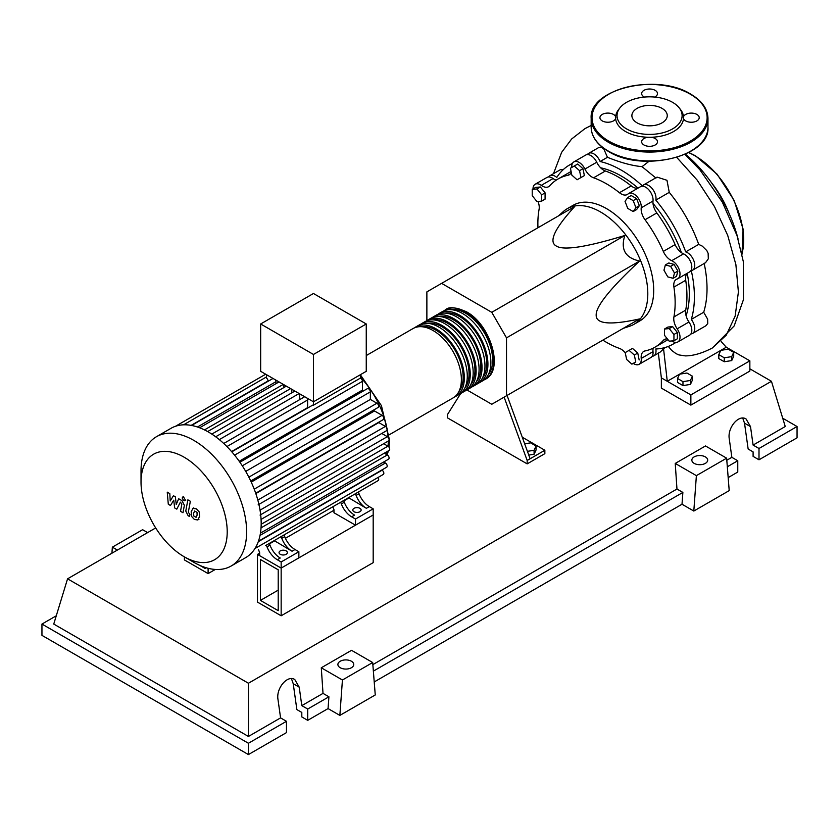 <?xml version="1.0" encoding="UTF-8"?>
<svg xmlns="http://www.w3.org/2000/svg" width="839" height="839" viewBox="0 0 839 839"><rect width="100%" height="100%" fill="white"/><g stroke="black" fill="none" stroke-linecap="round" stroke-linejoin="round"><path stroke-width="1.26" d="M260.426 600.399L260.426 559.529L278.212 569.796L278.212 610.666L260.426 600.399L278.212 590.132M257.479 602.108L257.479 554.422L281.159 568.097L281.159 615.784L257.479 602.108M333.964 510.259L285.407 538.292M259.629 553.174L257.479 554.422M281.159 615.784L373.187 562.644L373.187 514.968L281.159 568.097L259.629 555.67L259.629 552.597L258.517 549.671M686.103 315.821A96.233 55.563 -120 0 0 689.301 293.87A96.233 55.563 -120 0 0 687.204 273.283A12.512 7.226 60 0 0 685.715 280.278A97.072 56.045 60 0 1 685.715 310.126L673.916 316.943A12.512 7.226 -120 0 0 677.167 328.815A10.425 6.02 60 0 1 677.86 341.945A10.425 6.02 60 0 1 671.882 340.949M681.436 252.665A96.233 55.563 -120 0 0 653.004 203.416M638.028 188.114A96.233 55.563 -120 0 0 600.64 167.8M623.283 328.343L629.816 326.172A66.742 38.531 -120 0 0 633.98 324.305A66.742 38.531 -120 0 0 647.802 293.755A66.742 38.531 -120 0 0 618.668 226.582A66.742 38.531 -120 0 0 567.237 208.701A66.742 38.531 -120 0 0 563.535 211.376L558.386 215.948M567.237 208.701L573.131 205.293A66.742 38.531 60 0 1 624.562 223.174A66.742 38.531 60 0 1 653.696 290.346A66.742 38.531 60 0 1 639.874 320.897L633.98 324.305M466.872 389.904L491.769 404.272L506.515 395.756L506.515 337.855L491.769 312.318L624.845 235.476C620.388 249.403 625.296 257.919 639.591 261.023C610.299 288.406 595.826 306.413 596.183 315.034C595.826 324.074 610.299 325.364 639.591 318.925L624.845 327.441M524.658 443.779L530.626 442.856L536.079 446.002L534.086 450.302L527.406 451.33M534.086 450.302L534.086 454.256L536.079 449.956L536.079 446.002M534.086 454.256L528.769 455.074M504.124 397.141L527.165 460.475L544.857 450.249L522.267 437.213M527.165 460.475L527.165 463.873L544.857 453.658L544.857 450.249M527.165 463.873L447.523 417.895L447.523 414.487L460.737 393.418M530.112 458.765L507.071 395.431M506.515 337.855L639.591 261.023M506.515 395.756L639.591 318.925M491.769 312.318L441.618 283.362L426.873 291.878L426.873 320.613M441.618 283.362L574.705 206.53C554.474 228.68 548.36 241.863 556.362 246.068C563.651 250.693 586.482 247.159 624.845 235.476M674.483 273.032L673.077 278.296L667.813 276.891L663.953 270.21L665.369 264.946L670.634 266.362L674.483 273.032L677.912 271.06L676.496 276.325L673.077 278.296M670.634 266.362L674.053 264.39L668.788 262.974L665.369 264.946M674.053 264.39L677.912 271.06M633.204 200.647L635.931 207.663L633.204 211.543L627.75 208.397L625.034 201.37L627.75 197.501L633.204 200.647L636.623 198.665L639.349 205.691L635.931 207.663M639.349 205.691L636.623 209.572L633.204 211.543M636.623 198.665L631.18 195.518L627.75 197.501M574.275 165.996L579.539 170.663L580.955 177.553L577.096 179.777L571.831 175.11L570.426 168.22L577.704 164.025L582.969 168.691L579.539 170.663M582.969 168.691L584.374 175.582L580.955 177.553M584.374 175.582L580.525 177.805M532.23 189.383L536.95 188.964L541.669 194.837L541.669 201.129L536.95 201.549L532.23 195.676L532.23 189.383L535.649 187.412L540.368 186.992L536.95 188.964M540.368 186.992L545.088 192.855L541.669 194.837M545.088 192.855L545.088 199.147L541.669 201.129M631.893 364.157L626.628 359.48L625.212 352.59L629.072 350.366L634.336 355.033L635.742 361.924L631.893 364.157M634.336 355.033L637.755 353.062L632.491 348.395L629.072 350.366M637.755 353.062L639.161 359.952M673.937 340.76L669.218 341.179L664.498 335.317L664.498 329.024L669.218 328.594L673.937 334.467L673.937 340.76L677.367 338.788L677.367 332.496L673.937 334.467M669.218 328.594L672.647 326.623L667.928 327.042L664.498 329.024M672.647 326.623L677.367 332.496M625.254 352.779A12.512 7.226 -120 0 0 619.434 348.395A97.072 56.045 60 0 1 602.853 340.131M571.768 167.443A10.425 6.02 60 0 1 573.897 161.885A10.425 6.02 60 0 1 584.93 169.048A12.512 7.226 -120 0 0 593.582 177.795A97.072 56.045 60 0 1 619.434 192.718A12.512 7.226 -120 0 0 627.352 194.491A12.512 7.226 -120 0 0 628.075 193.956A10.425 6.02 60 0 1 628.684 193.515A10.425 6.02 60 0 1 637.137 196.766A10.425 6.02 60 0 1 641.216 207.82A12.512 7.226 -120 0 0 645.034 219.745A97.072 56.045 60 0 1 663.313 251.406A12.512 7.226 -120 0 0 671.735 260.677A10.425 6.02 60 0 1 679.265 269.738A10.425 6.02 60 0 1 677.86 278.684A10.425 6.02 60 0 1 677.167 278.988A12.512 7.226 -120 0 0 676.349 279.345A12.512 7.226 -120 0 0 673.916 287.095A97.072 56.045 60 0 1 673.916 316.943M677.167 328.815L688.966 321.998A12.512 7.226 60 0 1 685.715 310.126M645.034 219.745L656.832 212.938A12.512 7.226 60 0 1 653.015 201.014L641.216 207.82M656.832 212.938A97.072 56.045 60 0 1 675.112 244.6L663.313 251.406M671.735 260.677L683.533 253.86A12.512 7.226 60 0 1 675.112 244.6M593.582 177.795L605.38 170.988A12.512 7.226 60 0 1 596.728 162.231L584.93 169.048M605.38 170.988A97.072 56.045 60 0 1 631.232 185.912L619.434 192.718M638.018 188.125A12.512 7.226 60 0 1 631.232 185.912M556.184 180.154A12.512 7.226 60 0 1 553.079 178.55L541.281 185.356A12.512 7.226 -120 0 0 548.633 186.688A12.512 7.226 -120 0 0 549.702 185.818A97.072 56.045 60 0 1 557.966 179.032A97.072 56.045 60 0 1 567.982 175.267A12.512 7.226 -120 0 0 569.272 174.774A12.512 7.226 -120 0 0 571.275 172.373M557.966 179.032L569.765 172.226A97.072 56.045 60 0 1 571.097 171.502M537.967 227.736A97.072 56.045 60 0 1 539.099 209.257A12.512 7.226 -120 0 0 537.998 201.454M667.445 338.977A12.512 7.226 -120 0 0 664.373 339.512A12.512 7.226 -120 0 0 663.313 340.382A97.072 56.045 60 0 1 655.039 347.157A97.072 56.045 60 0 1 645.034 350.933A12.512 7.226 -120 0 0 643.744 351.426A12.512 7.226 -120 0 0 641.216 358.452A10.425 6.02 60 0 1 639.119 364.315A10.425 6.02 60 0 1 633.235 363.381M667.991 339.648A97.072 56.045 60 0 1 666.837 340.351L655.039 347.157M641.216 358.452L653.015 351.646A12.512 7.226 60 0 1 653.182 348.154M532.996 188.943A10.425 6.02 60 0 1 535.156 184.244L546.955 177.438A10.425 6.02 60 0 1 553.079 178.55M573.897 161.885L585.695 155.068A10.425 6.02 60 0 1 596.728 162.231M628.684 193.515L640.482 186.698A10.425 6.02 60 0 1 648.935 189.95A10.425 6.02 60 0 1 653.015 201.014M683.533 253.86A10.425 6.02 60 0 1 691.063 262.922A10.425 6.02 60 0 1 689.658 271.867L677.86 278.684M688.966 321.998A10.425 6.02 60 0 1 689.658 335.139L677.86 341.945M653.015 351.646A10.425 6.02 60 0 1 650.917 357.508L639.119 364.315M535.156 184.244A10.425 6.02 60 0 1 541.281 185.356M444.072 310.766A40.041 23.125 60 0 1 445.488 309.822A40.041 23.125 60 0 1 465.519 311.804A40.041 23.125 60 0 1 491.675 347.094A40.041 23.125 60 0 1 485.54 379.176A40.041 23.125 60 0 1 484.009 379.941M389.254 434.77L453.091 397.906A40.041 23.125 -120 0 0 459.227 365.825A40.041 23.125 -120 0 0 433.071 330.535A40.041 23.125 -120 0 0 413.05 328.552L366.255 355.558M450.837 309.675A38.374 22.16 60 0 1 465.519 313.167A38.374 22.16 60 0 1 489.336 343.245A38.374 22.16 60 0 1 488.34 374.624M414.571 327.797A40.041 23.125 60 0 1 415.997 326.843A40.041 23.125 60 0 1 436.018 328.836A40.041 23.125 60 0 1 462.174 364.116A40.041 23.125 60 0 1 456.038 396.207A40.041 23.125 60 0 1 454.507 396.962M456.038 396.207L458.985 394.508A40.041 23.125 -120 0 0 465.131 362.417A40.041 23.125 -120 0 0 438.965 327.126A40.041 23.125 -120 0 0 418.944 325.144L415.997 326.843M420.475 324.389A40.041 23.125 60 0 1 421.891 323.445A40.041 23.125 60 0 1 441.922 325.427A40.041 23.125 60 0 1 468.078 360.718A40.041 23.125 60 0 1 461.943 392.799A40.041 23.125 60 0 1 460.412 393.564M461.943 392.799L464.89 391.1A40.041 23.125 -120 0 0 471.025 359.008A40.041 23.125 -120 0 0 444.869 323.718A40.041 23.125 -120 0 0 424.849 321.736L421.891 323.445M426.369 320.98A40.041 23.125 60 0 1 427.796 320.037A40.041 23.125 60 0 1 447.816 322.019A40.041 23.125 60 0 1 473.972 357.309A40.041 23.125 60 0 1 467.837 389.401A40.041 23.125 60 0 1 466.306 390.156M467.837 389.401L470.784 387.691A40.041 23.125 -120 0 0 476.93 355.61A40.041 23.125 -120 0 0 450.763 320.32A40.041 23.125 -120 0 0 430.743 318.338L427.796 320.037M432.274 317.572A40.041 23.125 60 0 1 433.69 316.628A40.041 23.125 60 0 1 453.71 318.61A40.041 23.125 60 0 1 479.877 353.901A40.041 23.125 60 0 1 473.741 385.992A40.041 23.125 60 0 1 472.21 386.748M473.741 385.992L476.688 384.283A40.041 23.125 -120 0 0 482.824 352.202A40.041 23.125 -120 0 0 456.668 316.911A40.041 23.125 -120 0 0 436.647 314.929L433.69 316.628M438.168 314.174A40.041 23.125 60 0 1 439.594 313.22A40.041 23.125 60 0 1 459.615 315.212A40.041 23.125 60 0 1 485.771 350.492A40.041 23.125 60 0 1 479.635 382.584A40.041 23.125 60 0 1 478.104 383.339M479.635 382.584L482.582 380.885A40.041 23.125 -120 0 0 488.728 348.793A40.041 23.125 -120 0 0 462.562 313.503A40.041 23.125 -120 0 0 442.541 311.521L439.594 313.22M444.932 313.073A38.374 22.16 60 0 1 459.615 316.565A38.374 22.16 60 0 1 483.432 346.643A38.374 22.16 60 0 1 482.435 378.032M439.038 316.481A38.374 22.16 60 0 1 453.71 319.974A38.374 22.16 60 0 1 477.538 350.052A38.374 22.16 60 0 1 476.542 381.441M433.134 319.89A38.374 22.16 60 0 1 447.816 323.382A38.374 22.16 60 0 1 471.633 353.46A38.374 22.16 60 0 1 470.637 384.849M427.24 323.298A38.374 22.16 60 0 1 441.922 326.791A38.374 22.16 60 0 1 465.739 356.869A38.374 22.16 60 0 1 464.743 388.247M421.335 326.696A38.374 22.16 60 0 1 436.018 330.199A38.374 22.16 60 0 1 459.835 360.267A38.374 22.16 60 0 1 458.839 391.656M280.278 554.306A4.174 2.412 180 0 1 279.062 552.597A4.174 2.412 180 0 1 281.631 550.374A4.174 2.412 180 0 1 286.183 550.898A4.174 2.412 180 0 1 287.399 552.597A4.174 2.412 180 0 1 284.82 554.82A4.174 2.412 180 0 1 280.278 554.306M354.016 511.727A4.174 2.412 180 0 1 352.8 510.028A4.174 2.412 180 0 1 355.369 507.805A4.174 2.412 180 0 1 359.921 508.319A4.174 2.412 180 0 1 361.137 510.028A4.174 2.412 180 0 1 358.568 512.251A4.174 2.412 180 0 1 354.016 511.727M193.819 562.319A74.671 43.114 -120 0 0 193.83 562.319L184.119 556.718A60.943 35.186 -120 0 0 227.212 531.842A60.943 35.186 -120 0 0 184.119 457.203A60.943 35.186 -120 0 0 141.025 482.079A60.943 35.186 -120 0 0 184.119 556.718L193.83 562.319A74.671 43.114 -120 0 0 231.155 566.021A74.671 43.114 -120 0 0 242.607 506.19A74.671 43.114 -120 0 0 193.83 440.391A74.671 43.114 -120 0 0 156.494 436.689A74.671 43.114 -120 0 0 141.025 470.878L141.025 482.079M231.155 566.021L245.712 557.62A74.671 43.114 -120 0 0 249.77 554.694A74.671 43.114 -120 0 0 255.108 548.318A74.671 43.114 -120 0 0 258.569 540.851A74.671 43.114 -120 0 0 260.541 532.524A74.671 43.114 -120 0 0 261.181 523.431A74.671 43.114 -120 0 0 260.541 513.604A74.671 43.114 -120 0 0 258.569 503.001A74.671 43.114 -120 0 0 255.108 491.539A74.671 43.114 -120 0 0 249.77 479.006A74.671 43.114 -120 0 0 241.16 464.082A74.671 43.114 -120 0 0 232.969 453.196A74.671 43.114 -120 0 0 224.768 444.46A74.671 43.114 -120 0 0 216.577 437.455A74.671 43.114 -120 0 0 208.387 431.991A74.671 43.114 -120 0 0 200.185 427.995A74.671 43.114 -120 0 0 191.995 425.541A74.671 43.114 -120 0 0 183.793 424.807A74.671 43.114 -120 0 0 175.603 426.233A74.671 43.114 -120 0 0 171.051 428.289L156.494 436.689M234.584 455.158L362.438 381.336L362.438 390.104L239.209 461.251M251.249 482.11L374.477 410.963L382.07 415.336A2.507 1.447 60 0 1 383.706 417.549A2.507 1.447 60 0 1 383.318 419.552L255.706 493.238M255.822 493.584L378.788 422.583L385.416 426.422A2.507 1.447 60 0 1 387.052 428.624A2.507 1.447 60 0 1 386.674 430.627L258.139 504.837M313.461 354.457L260.667 323.98L260.667 371.32L313.461 401.797L366.255 371.32L366.255 323.98L313.461 354.457L313.461 405.206A2.507 1.447 -120 0 0 312.517 405.227L231.795 451.833M260.667 323.98L313.461 293.493L366.255 323.98M268.019 381.326L268.019 380.979A2.507 1.447 -120 0 0 266.561 378.127L266.561 374.729M275.947 383.706L275.947 381.693A2.507 1.447 -120 0 0 275.328 379.784M273.021 378.452A2.507 1.447 -120 0 0 272.916 378.504L191.292 425.625M283.865 387.566L283.865 384.713M291.783 392.851L291.783 389.286M299.701 399.616L299.701 393.858M307.871 407.911A64.236 37.084 -120 0 0 307.619 407.639L307.619 399.983A2.507 1.447 -120 0 0 307.011 398.074M304.693 396.742A2.507 1.447 -120 0 0 304.599 396.784L223.73 443.474M362.438 381.336A2.507 1.447 -120 0 0 360.361 378.127L313.461 405.206M360.361 378.127L360.361 374.729M307.619 407.639L231.554 451.56M267.012 546.85A16.686 9.638 -120 0 0 277.3 559.739L280.247 558.029A16.686 9.638 60 0 1 269.969 545.14L267.012 546.85L266.372 545.14M269.319 543.431L269.969 545.14M284.715 536.624L281.768 538.334A16.686 9.638 -120 0 0 292.045 551.223L295.003 549.514A16.686 9.638 60 0 1 284.715 536.624L284.064 534.915M295.003 549.514L298.862 551.747L281.159 561.962L277.3 559.739M292.045 551.223L274.217 540.599M269.476 543.85L274.374 541.019M341.347 503.935A16.686 9.638 -120 0 0 351.635 516.824L354.582 515.115A16.686 9.638 60 0 1 344.294 502.225L341.347 503.935L340.697 502.225M343.644 500.516L344.294 502.225M280.467 536.991A2.507 1.447 -120 0 0 280.478 536.991L268.669 543.808M281.768 538.334L281.117 536.624M340.047 502.592A2.507 1.447 -120 0 0 340.057 502.592L283.414 535.292M354.803 494.087A2.507 1.447 -120 0 0 354.813 494.077L343.004 500.893M369.852 485.393A2.507 1.447 60 0 1 369.842 485.393L357.75 492.378M378.032 477.475A2.507 1.447 -120 0 1 378.169 480.59L265.722 545.507A2.507 1.447 -120 0 0 265.732 545.507M359.04 493.71L356.093 495.419A16.686 9.638 -120 0 0 366.381 508.308L369.328 506.609A16.686 9.638 60 0 1 359.04 493.71L358.4 492.011M369.328 506.609L373.187 508.833L355.495 519.047L351.635 516.824M366.381 508.308L348.552 497.684M343.801 500.935L348.709 498.104M356.093 495.419L355.442 493.71M373.187 508.833L373.187 514.968L355.495 525.183L333.964 512.755L333.964 509.682L332.852 506.756M381.776 433.459L387.324 436.658A2.507 1.447 60 0 1 388.96 438.87A2.507 1.447 60 0 1 388.572 440.874L260.048 515.083M245.712 471.403L370.356 399.437L376.91 403.223A2.507 1.447 60 0 1 378.546 405.426A2.507 1.447 60 0 1 378.169 407.429L250.735 480.999M383.675 443.705L387.943 446.159A2.507 1.447 -120 0 1 389.579 448.372A2.507 1.447 -120 0 1 389.191 450.375L261.17 524.281M370.356 399.437L370.356 391.865A2.507 1.447 -120 0 0 369.265 389.348A2.507 1.447 -120 0 0 367.335 388.677L239.902 462.247M260.447 533.132L388.572 459.164A2.507 1.447 -120 0 0 388.96 457.161A2.507 1.447 -120 0 0 387.324 454.948L384.293 453.207M258.433 541.249L386.674 467.208A2.507 1.447 -120 0 0 387.052 465.205A2.507 1.447 -120 0 0 385.416 463.002L383.675 461.995M254.983 548.517L383.318 474.423A2.507 1.447 -120 0 0 383.706 472.42A2.507 1.447 -120 0 0 382.07 470.207L381.776 470.039M355.495 525.183L355.495 519.047M298.862 551.747L298.862 557.883L281.159 568.097L281.159 561.962M194.69 510.951L193.652 513.132L193.757 515.995L196.064 517.327L197.113 515.125L197.008 512.283L194.564 511.014M193.043 508.329L191.166 511.696L191.544 516.394L194.375 519.446L197.71 519.949L199.588 516.562L199.21 511.884L196.357 508.822L192.781 508.455L193.778 507.889M197.71 519.949L198.979 519.247M187.873 499.845L185.776 511.056L188.125 515.702L189.541 516.52L189.95 514.328L188.293 512.335L190.348 501.271L187.873 499.845M183.699 500.673L184.769 500.778L185.209 499.803L183.699 497.191L182.64 497.087L182.189 498.062L183.699 500.673M170.464 505.508L173.757 500.191L174.627 507.91L176.798 509.158L180.375 502.152L181.853 504.04L180.521 511.318L182.996 512.744L184.37 505.298L182 500.663L178.717 498.775L176.232 504.438L175.382 496.845L173.442 495.723L170.223 500.967L169.814 493.626L167.244 492.147L168.293 504.249L170.464 505.508M199.661 565.318L205.156 568.485L205.156 567.447M215.287 569.45L208.103 573.593L208.103 568.297M184.412 556.886L184.412 559.928L208.103 573.593M685.411 154.124A103.449 59.726 60 0 1 737.984 238.58M718.813 354.645L720.806 350.345L728.252 349.192L733.706 352.338L731.713 356.638L724.267 357.792L718.813 354.645L718.813 358.599L724.267 361.745L724.267 357.792M731.713 356.638L731.713 360.592L733.706 356.292L733.706 352.338M731.713 360.592L724.267 361.745M677.524 378.483L679.517 374.184L686.963 373.03L692.406 376.176L690.413 380.476L682.967 381.63L677.524 378.483L677.524 382.437L682.967 385.583L682.967 381.63M690.413 380.476L690.413 384.43L692.406 380.13L692.406 376.176M690.413 384.43L682.967 385.583M587.384 154.586A10.425 6.02 60 0 1 588.642 153.369A10.425 6.02 60 0 1 600.116 161.518L607.446 157.292C620.598 162.619 632.134 165.744 642.055 166.667L655.972 178.078M600.116 161.518A103.449 59.726 60 0 1 642.391 185.922A10.425 6.02 60 0 1 643.429 185A10.425 6.02 60 0 1 652.228 188.66A10.425 6.02 60 0 1 655.825 200.112L669.26 192.351C682.013 207.999 691.829 225.334 698.709 244.38L685.715 251.878A10.425 6.02 60 0 1 693.832 260.719A10.425 6.02 60 0 1 692.605 270.168A10.425 6.02 60 0 1 691.284 270.609A103.449 59.726 60 0 1 691.284 319.418A10.425 6.02 60 0 1 692.605 333.429A10.425 6.02 60 0 1 690.917 333.912M598.49 147.685L601.196 147.14L603.86 149.08L607.446 157.292M548.643 176.956A10.425 6.02 60 0 1 549.902 175.739A10.425 6.02 60 0 1 556.792 177.438A103.449 59.726 60 0 1 569.524 164.989A103.449 59.726 60 0 1 572.397 163.511M549.902 175.739L560.515 169.614L563.084 169.782M655.825 200.112A103.449 59.726 60 0 1 685.715 251.878M675.699 342.427A103.449 59.726 60 0 1 672.983 344.179A103.449 59.726 60 0 1 655.825 348.982A10.425 6.02 60 0 1 653.864 355.799A10.425 6.02 60 0 1 652.176 356.281M704.131 263.194C708.137 281.946 707.99 298.306 703.69 312.255L691.284 319.418M698.709 244.38L702.306 246.131L706.837 250.609L708.126 253.273L708.315 258.811L705.536 262.701L692.605 270.168M643.429 185L657.094 177.113L666.974 180.291L669.26 192.351M703.69 312.255L707.634 319.156L707.749 323.571L705.819 325.805L692.605 333.429M665.065 347.514L659.936 352.296L653.864 355.799M668.305 346.423L671.703 350.429L675.972 353.597L678.824 354.907L685.274 355.893C693.224 355.872 702.233 353.25 712.301 348.028L726.259 335.201L735.142 316.114L738.404 292.024L735.876 264.537L727.728 235.444L714.513 206.667L697.136 180.07L676.727 157.375M649.04 161.266L642.055 166.667M679.496 374.225L667.267 381.284L663.513 348.416M721.267 341.63L726.259 347.22L720.869 350.335M720.795 350.377L679.58 374.173M726.259 347.22L749.856 360.843L690.864 394.907L661.363 377.875L658.332 352.946M749.856 360.843L749.856 371.069L690.864 405.122L661.363 388.1L661.363 377.875M690.864 405.122L690.864 394.907M619.864 107.958A32.532 18.783 180 0 1 672.574 102.337A32.532 18.783 180 0 1 679.275 107.948A32.532 18.783 180 0 1 668.022 131.094A32.532 18.783 180 0 1 626.565 128.902A32.532 18.783 180 0 1 619.864 107.958L618.553 109.657A33.98 19.622 0 0 0 615.627 116.757A7.929 4.573 0 0 0 613.456 114.429A7.929 4.573 0 0 0 604.825 113.433A7.929 4.573 0 0 0 599.927 117.67A7.929 4.573 0 0 0 602.255 120.9A7.929 4.573 0 0 0 610.142 122.043A7.929 4.573 0 0 0 615.627 118.572L615.784 117.387M615.627 118.572A33.98 19.622 0 0 0 625.537 131.534A33.98 19.622 0 0 0 648.002 137.26A7.929 4.573 0 0 0 641.646 141.749A7.929 4.573 0 0 0 643.964 144.979A7.929 4.573 0 0 0 652.606 145.976A7.929 4.573 0 0 0 657.493 141.749A7.929 4.573 0 0 0 655.175 138.508A7.929 4.573 0 0 0 651.137 137.26A33.98 19.622 0 0 0 683.512 118.572A7.929 4.573 0 0 0 685.683 120.9A7.929 4.573 0 0 0 694.314 121.896A7.929 4.573 0 0 0 699.212 117.67A7.929 4.573 0 0 0 696.884 114.429A7.929 4.573 0 0 0 688.997 113.286A7.929 4.573 0 0 0 683.512 116.757A33.98 19.622 0 0 0 680.586 109.657L679.275 107.948M654.693 97.072A7.929 4.573 0 0 0 657.493 93.58A7.929 4.573 0 0 0 655.175 90.35A7.929 4.573 0 0 0 646.533 89.354A7.929 4.573 0 0 0 641.646 93.58A7.929 4.573 0 0 0 643.964 96.821A7.929 4.573 0 0 0 644.446 97.072M637.063 122.84A17.682 10.215 0 0 0 656.339 125.053A17.682 10.215 0 0 0 667.257 115.625A17.682 10.215 0 0 0 662.076 108.399A17.682 10.215 0 0 0 642.8 106.186A17.682 10.215 0 0 0 631.882 115.625A17.682 10.215 0 0 0 637.063 122.84M651.137 137.26L648.002 137.26M683.512 118.572L683.355 117.387M694.168 463.369A7.929 4.573 180 0 1 691.85 460.129A7.929 4.573 180 0 1 696.737 455.902A7.929 4.573 180 0 1 705.379 456.898A7.929 4.573 180 0 1 707.697 460.129A7.929 4.573 180 0 1 702.809 464.355A7.929 4.573 180 0 1 694.168 463.369M340.214 667.718A7.929 4.573 180 0 1 337.897 664.488A7.929 4.573 180 0 1 342.784 660.262A7.929 4.573 180 0 1 351.426 661.247A7.929 4.573 180 0 1 353.743 664.488A7.929 4.573 180 0 1 348.856 668.714A7.929 4.573 180 0 1 340.214 667.718M248.428 754.565L286.477 732.604L286.477 721.299L280.572 717.89L277.982 699.432C275.968 688.263 287.473 674.629 294.783 679.527L299.219 687.172L301.809 705.63L307.714 709.028L307.714 720.344L301.809 716.936L301.809 712.437L296.859 709.584L293.231 683.712L291.427 678.615M41.95 624.059L248.417 743.26L248.417 754.565L41.95 635.364L41.95 624.059L56.276 615.784M728.179 477.59L737.764 472.053L737.764 460.747L731.86 457.339L729.269 438.881C727.256 427.712 738.76 414.078 746.081 418.986L750.506 426.621L753.097 445.079L759.001 448.487L759.001 459.793L753.097 456.385L753.097 451.885L748.147 449.033L744.518 423.16L742.714 418.063M693.811 511.045L696.38 475.64L726.637 458.178L729.206 490.616L693.811 511.045L682.013 504.239L374.225 681.939M339.858 715.405L342.427 679.999L372.684 662.527L375.253 694.965L339.858 715.405L328.059 708.588L307.714 720.344M286.477 721.299L248.428 743.26M328.059 708.588L328.919 696.789L307.714 709.028M328.919 696.789L323.015 693.381L301.809 705.63M280.572 717.89L248.428 736.453L53.748 624.059L67.56 578.826L155.697 527.941M737.764 460.747L727.319 466.778M782.724 418.242L797.05 426.516L797.05 437.822L759.001 459.793M797.05 426.516L759.001 448.487M731.86 457.339L726.805 460.254M749.856 368.824L771.44 381.284L785.252 426.516L753.097 445.079M342.427 679.999L321.285 667.781L351.531 650.319L372.684 662.527M323.015 693.381L321.285 667.781M696.38 475.64L675.238 463.432L705.484 445.96L726.637 458.178M682.013 504.239L682.873 492.43L676.968 489.032L675.238 463.432M147.633 532.597L142.62 529.703L112.363 547.164L111.923 553.216M117.376 550.059L112.363 547.164M682.873 492.43L373.365 671.127M676.968 489.032L372.852 664.614M248.428 736.453L248.428 683.24L67.56 578.826M771.44 381.284L248.428 683.24M673.916 287.095L685.715 280.278M570.331 173.904L567.982 175.267M663.313 340.382L665.663 339.019M386.611 454.539A64.236 37.084 -120 0 0 387.335 451.445M388.048 446.233A64.236 37.084 -120 0 0 388.237 441.566A64.236 37.084 -120 0 0 388.237 441.073M388.09 437.308A64.236 37.084 -120 0 0 387.178 429.704M386.905 428.215A64.236 37.084 -120 0 0 360.361 377.099M226.918 446.568L307.619 399.983M219.315 439.615L299.135 393.533M211.806 434.099L290.598 388.604M204.475 429.893L283.299 384.388M197.459 426.999L275.947 381.693M260.038 510.154L387.324 436.658M248.847 477.16L376.91 403.223M257.814 500.086L385.416 426.422M254.217 489.158L382.07 415.336M261.065 519.414L387.943 446.159M242.293 465.802L370.356 391.865M261.034 527.867L387.324 454.948M260.038 535.387L385.416 463.002M258.286 541.679L382.07 470.207M191.135 425.373L268.019 380.979M741.938 253.923A68.829 39.737 -120 0 0 743.658 240.111A68.829 39.737 -120 0 0 694.996 155.813A68.829 39.737 -120 0 0 688.567 152.593M728.776 212.739A68.829 39.737 -120 0 0 711.252 182.388M591.17 118.351C588.726 88.871 657.273 72.752 690.696 94.125C701.928 100.764 707.686 108.839 707.969 118.351A58.394 33.717 180 0 1 671.913 149.499A58.394 33.717 180 0 1 608.275 142.19A58.394 33.717 180 0 1 591.17 118.351L591.17 127.203A58.394 33.717 0 0 0 608.275 151.041A58.394 33.717 0 0 0 671.913 158.351A58.394 33.717 0 0 0 707.969 127.203C710.413 156.673 641.877 172.803 608.443 151.429C597.211 144.78 591.453 136.705 591.17 127.203M608.862 141.162A57.566 33.235 0 0 0 690.277 141.162A57.566 33.235 0 0 0 690.277 94.167A57.566 33.235 0 0 0 608.862 94.167A57.566 33.235 0 0 0 608.862 141.162M293.231 683.712L299.219 687.172M744.518 423.16L750.506 426.621M485.54 379.176C504.386 369.852 490.333 324.284 466.348 311.72C455.65 307.126 448.697 306.497 445.488 309.822M360.361 374.76L381.451 405.698L389.453 439.867L388.981 447.166M388.331 450.868L387.24 454.906M215.675 436.783L294.867 391.068M207.642 431.571L286.33 386.139M279.03 381.923L199.619 427.775M265.68 374.215L175.519 426.264M266.561 376.889L183.563 424.817M185.765 500.201L184.769 500.778M183.636 496.51L182.64 497.087M598.543 147.654L588.642 153.369M572.534 163.259L569.524 164.989M675.993 342.438L672.983 344.179M684.928 154.345L699.883 169.782L722.379 202.209L737.041 235.623L743.364 261.82L743.438 299.659L734.167 325.941L712.311 348.017M553.488 173.663L561.637 152.341L571.653 138.98L585.003 128.598L591.17 125.483M688.798 152.467L695.416 155.771L717.083 174.166L734.156 200.437L743.102 229.11L742.012 254.238M707.969 118.351L707.969 127.203"/></g></svg>
